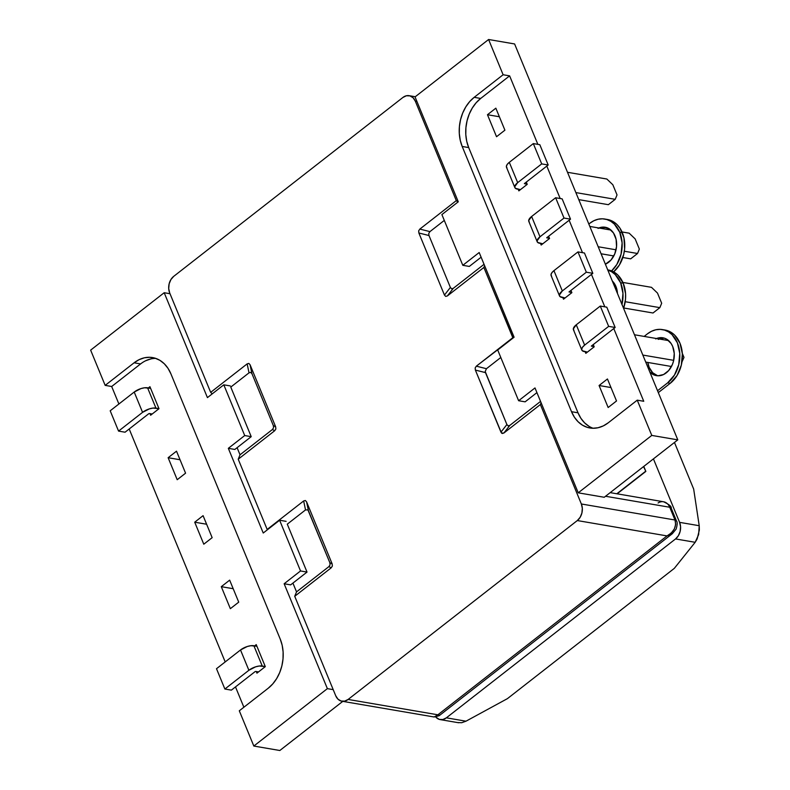 <?xml version="1.0" encoding="UTF-8"?>
<svg xmlns="http://www.w3.org/2000/svg" width="790" height="790" viewBox="0 0 790 790"><rect width="100%" height="100%" fill="white"/><g stroke="black" fill="none" stroke-linecap="round" stroke-linejoin="round"><path stroke-width="1.19" d="M155.758 358.393A35.827 27.087 -80.3 0 0 140.61 363.913L111.676 386.498L105.169 385.382L134.103 362.798L140.61 363.913L111.676 386.498L118.895 403.996L111.676 386.498L105.169 385.382L90.643 350.138L164.192 292.725L207.424 397.617L223.807 384.829L230.305 385.935L223.807 384.829L244.712 435.547L251.22 436.663L230.779 387.08L251.22 436.663L244.712 435.547L228.33 448.335L234.837 449.451L251.22 436.663L234.837 449.451L228.33 448.335L263.238 533.023L279.621 520.235L300.526 570.963L284.143 583.751L327.376 688.643L333.202 689.64L327.376 688.643L253.827 746.046L239.301 710.803L268.235 688.218L272.748 683.923L276.628 678.64L279.7 672.567L281.852 665.94L283.008 659.008L283.116 652.046L282.178 645.312L280.223 639.08L170.907 373.848L168.013 368.338L164.3 363.785L159.906 360.339L154.988 358.147L149.744 357.287L144.382 357.801L139.099 359.667L134.103 362.798L105.169 385.382L90.643 350.138L164.192 292.725L170.018 293.722L164.192 292.725L207.424 397.617L223.807 384.829L244.712 435.547L228.33 448.335L263.238 533.023L279.621 520.235L300.526 570.963L284.143 583.751L327.376 688.643L253.827 746.046L239.301 710.803L268.235 688.218A35.827 27.087 99.7 0 0 280.223 639.08L170.907 373.848A35.827 27.087 99.7 0 0 152.549 357.574L152.677 357.594M279.838 750.5L253.827 746.046L279.838 750.5L342.791 701.362L279.838 750.5M243.873 707.228L235.499 686.915L243.873 707.228M225.199 661.921L129.195 428.99L225.199 661.921M290.641 584.867L284.143 583.751L290.641 584.867L307.024 572.079L300.526 570.963L307.024 572.079L287.284 524.165L307.024 572.079L290.641 584.867M140.61 363.913L134.103 362.798A35.827 27.087 99.7 0 1 152.549 357.574M150.89 358.917L145.607 360.773M212.155 537.664L203.781 544.201L194.715 522.2L203.079 515.663L212.155 537.664L203.781 544.201L194.715 522.2L206.615 524.234L194.715 522.2L203.079 515.663L212.155 537.664M168.132 457.716L176.506 451.179L185.571 473.18L177.207 479.718L168.132 457.716L176.506 451.179L185.571 473.18L177.207 479.718L168.132 457.716L180.041 459.75L168.132 457.716M148.352 387.93L149.932 386.695L158.997 408.697L150.623 415.234L149.962 413.614L150.623 415.234L158.997 408.697L149.932 386.695L148.352 387.93M238.728 602.148L230.354 608.675L221.289 586.674L229.663 580.146L238.728 602.148L230.354 608.675L221.289 586.674L229.663 580.146L238.728 602.148M265.302 666.622L256.938 673.159L256.266 671.539L256.938 673.159L265.302 666.622L256.237 644.62L265.302 666.622M254.656 645.855L256.237 644.62L254.656 645.855M286.118 521.351L279.621 520.235L286.118 521.351M233.198 588.718L221.289 586.674L233.198 588.718M593.171 428.269A35.827 27.087 -80.3 0 1 578.013 412.815L571.516 411.699A35.827 27.087 99.7 0 0 589.873 427.973A35.827 27.087 99.7 0 0 608.32 422.749L637.244 400.165L643.751 401.281L613.781 328.561L643.751 401.281L637.244 400.165L651.78 435.418L578.231 492.822L534.998 387.939L518.615 400.728L497.71 350L514.093 337.212L479.184 252.524L462.802 265.312L469.309 266.428L462.802 265.312L441.896 214.584L458.279 201.796L415.046 96.913L488.595 39.5L503.121 74.754L509.619 75.86L537.862 144.363L509.619 75.86L480.695 98.444L474.188 97.328L469.665 101.624L465.794 106.917L462.723 112.99L460.57 119.616L459.415 126.538L459.306 133.5L460.244 140.235L462.19 146.466L571.516 411.699L574.399 417.209L578.122 421.771L582.516 425.208L587.434 427.4L592.668 428.259L598.04 427.746L603.323 425.889L608.32 422.749L637.244 400.165L651.78 435.418L677.79 439.862L514.606 43.954L488.595 39.5L514.606 43.954L677.79 439.862L604.241 497.275L578.231 492.822L534.998 387.939L518.615 400.728L497.71 350L514.093 337.212L479.184 252.524L462.802 265.312L441.896 214.584L458.279 201.796L415.046 96.913L488.595 39.5L503.121 74.754L474.188 97.328L503.121 74.754L509.619 75.86L480.695 98.444A35.827 27.087 -80.3 0 0 468.697 147.582L462.19 146.466A35.827 27.087 99.7 0 1 474.188 97.328L480.695 98.444L476.173 102.74L472.301 108.023L469.23 114.096L467.078 120.722L465.922 127.654L465.804 134.616L466.742 141.351L468.697 147.582L578.013 412.815L571.516 411.699L462.19 146.466L468.697 147.582L578.013 412.815L580.907 418.325L584.62 422.877L589.024 426.324M469.309 266.428L481.12 257.204L469.309 266.428M546.808 166.088L560.179 198.517L546.808 166.088M569.136 220.242L582.497 252.672L569.136 220.242M591.453 274.397L604.824 306.836L591.453 274.397M527.226 184.347L518.862 190.874L518.191 189.254L518.862 190.874L527.226 184.347L526.308 182.095L527.226 184.347M548.625 236.25L549.554 238.501L541.18 245.038L540.518 243.419L541.18 245.038L549.554 238.501L548.625 236.25M495.844 108.181L504.909 130.182L496.535 136.719L487.469 114.718L495.844 108.181L504.909 130.182L496.535 136.719L487.469 114.718L499.369 116.752L487.469 114.718L495.844 108.181M593.27 344.568L594.199 346.82L585.825 353.347L585.163 351.728L585.825 353.347L594.199 346.82L593.27 344.568M570.943 290.404L571.871 292.656L563.507 299.193L562.836 297.573L563.507 299.193L571.871 292.656L570.943 290.404M607.451 378.973L616.516 400.974L608.152 407.512L599.077 385.51L607.451 378.973L616.516 400.974L608.152 407.512L599.077 385.51L607.451 378.973M518.615 400.728L525.123 401.834L536.924 392.62L525.123 401.834L518.615 400.728M651.78 435.418L578.231 492.822L604.241 497.275L677.79 439.862L651.78 435.418M610.986 387.544L599.077 385.51L610.986 387.544M617.03 194.923L612.843 184.761L617.03 194.923L615.212 199.327L575.87 192.592L615.212 199.327L608.359 204.689L578.764 199.623L608.359 204.689L615.212 199.327L617.03 194.923M606.848 179.024L612.843 184.761L606.848 179.024L567.496 172.289L606.848 179.024M527.197 184.268L524.363 183.626L527.197 184.268M548.191 165.001L539.817 144.698L548.191 165.001L541.693 163.895L533.319 143.583L539.817 144.698L533.319 143.583L541.693 163.895L517.677 182.638L509.303 162.335L533.319 143.583L509.303 162.335A10.072 4.217 157.6 0 0 506.489 167.283L514.863 187.595A10.072 4.217 -22.4 0 1 517.677 182.638L541.693 163.895L548.191 165.001L524.451 183.537L548.191 165.001M514.863 187.595A10.072 4.217 -22.4 0 0 517.312 189.106L520.442 189.639L515.347 188.277L514.725 186.756L517.677 182.638L509.303 162.335L507.17 164.468L506.36 166.443L506.983 167.964M639.347 249.077L635.16 238.926L639.347 249.077L637.54 253.491L624.337 251.23L637.54 253.491L630.677 258.844L622.846 257.5L630.677 258.844L637.54 253.491L639.347 249.077M629.166 233.178L635.16 238.926L629.166 233.178L622.016 231.954L629.166 233.178M616.042 249.808L598.198 246.757L616.042 249.808M549.524 238.432L546.69 237.78L549.524 238.432M589.824 226.444L610.966 230.068L589.824 226.444M570.518 219.166L562.144 198.853L570.518 219.166L564.011 218.05L555.637 197.747L562.144 198.853L555.637 197.747L564.011 218.05L539.995 236.793L531.621 216.49L555.637 197.747L531.621 216.49A10.072 4.217 157.6 0 0 528.816 221.437L537.18 241.75A10.072 4.217 -22.4 0 1 539.995 236.793L564.011 218.05L570.518 219.166L546.769 237.691L570.518 219.166M537.18 241.75A10.072 4.217 -22.4 0 0 539.639 243.261L542.76 243.804L537.674 242.431L537.052 240.911L539.995 236.793L531.621 216.49L528.678 220.598L529.3 222.118M601.091 253.778L613.8 255.95L601.091 253.778M661.674 303.232L657.487 293.08L661.674 303.232L659.857 307.646L625.206 301.711L659.857 307.646L653.004 312.998L623.715 307.991L653.004 312.998L659.857 307.646L661.674 303.232M651.493 287.333L657.487 293.08L651.493 287.333L622.875 282.435L651.493 287.333M571.842 292.586L569.007 291.935L571.842 292.586M592.836 273.32L584.462 253.007L592.836 273.32L586.328 272.204L577.964 251.901L584.462 253.007L577.964 251.901L586.328 272.204L562.322 290.957L553.948 270.644L577.964 251.901L553.948 270.644A10.072 4.217 157.6 0 0 551.134 275.601L559.508 295.904A10.072 4.217 -22.4 0 1 562.322 290.957L586.328 272.204L592.836 273.32L569.096 291.856L592.836 273.32M559.508 295.904A10.072 4.217 -22.4 0 0 561.957 297.425L565.087 297.958L559.992 296.586L559.369 295.065L562.322 290.957L553.948 270.644L551.815 272.777L550.995 274.762L551.618 276.283M683.992 357.396L682.323 353.347L683.992 357.396L681.968 361.968L683.992 357.396M673.702 360.349L642.833 355.066L673.702 360.349M594.169 346.741L591.335 346.099L594.169 346.741M634.469 334.762L668.607 340.599L634.469 334.762M615.153 327.475L606.789 307.172L615.153 327.475L608.656 326.369L600.282 306.056L606.789 307.172L600.282 306.056L608.656 326.369L584.639 345.112L576.265 324.799L600.282 306.056L576.265 324.799A10.072 4.217 157.6 0 0 573.451 329.756L581.825 350.069A10.072 4.217 -22.4 0 1 584.639 345.112L608.656 326.369L615.153 327.475L591.414 346.01L615.153 327.475M581.825 350.069A10.072 4.217 -22.4 0 0 584.284 351.58L587.405 352.113L582.319 350.75L581.697 349.229L582.507 347.245L584.639 345.112L576.265 324.799L573.323 328.916L573.945 330.437M645.736 362.097L671.461 366.501L645.736 362.097M149.34 413.506L152.203 414L149.34 413.506M125.067 432.209L148.806 413.684L125.067 432.209L118.559 431.103L110.195 410.79L118.559 431.103L125.067 432.209M110.195 410.79L134.211 392.047L142.575 412.35L118.559 431.103L142.575 412.35A10.072 4.217 -22.4 0 1 155.946 408.104L147.572 387.801L150.594 388.315L144.56 387.781L140.966 388.581L134.211 392.047L110.195 410.79M158.968 408.628L152.934 408.094L149.34 408.894L142.575 412.35L134.211 392.047A10.072 4.217 157.6 0 1 147.572 387.801L155.946 408.104L158.968 408.628M255.654 671.431L258.518 671.925L255.654 671.431M231.371 690.134L255.121 671.609L231.371 690.134L224.874 689.028L216.5 668.715L224.874 689.028L231.371 690.134M216.5 668.715L240.516 649.973L248.889 670.275L224.874 689.028L248.889 670.275A10.072 4.217 -22.4 0 1 262.25 666.039L253.876 645.726L256.908 646.24L250.874 645.707L247.27 646.506L240.516 649.973L216.5 668.715M265.272 666.553L259.238 666.019L255.644 666.819L248.889 670.275L240.516 649.973A10.072 4.217 157.6 0 1 253.876 645.726L262.25 666.039L265.272 666.553M486.443 368.703L476.331 366.175L486.443 368.703L500.801 357.495L486.443 368.703L485.208 371.517L506.884 424.526L508.118 425.869L509.807 425.405L503.882 433.029L540.37 404.549L581.351 503.981L582.319 508.355L581.894 513.036L580.137 517.322L577.302 520.561L348.123 699.446L437.867 714.802L667.037 535.916L577.302 520.561L348.123 699.446L344.657 701.135L341.082 701.016L337.932 699.12L335.71 695.723L294.729 596.292L331.207 567.812L332.363 566.065L332.165 563.902L306.579 501.838L305.335 500.495L303.656 500.959L267.168 529.438L238.225 459.207L274.703 430.728L275.858 428.98L275.661 426.817L250.075 364.753L248.84 363.41L247.151 363.874L210.673 392.353L212.233 393.854L210.673 392.353L169.682 292.922L168.714 288.548L169.139 283.857L170.907 279.571L173.731 276.342L402.91 97.456L406.376 95.768L409.951 95.886L413.101 97.782L415.323 101.179L416.913 101.456L415.323 101.179L456.304 200.611L419.826 229.09L418.67 230.838L418.868 233.001L444.454 295.065L445.698 296.408L447.377 295.934L483.865 267.464L484.596 265.657L483.865 267.464L512.809 337.695L476.331 366.175L475.175 367.923L475.373 370.085L501.492 433.038L503.882 433.029L540.37 404.549L541.101 402.752L540.37 404.549L581.351 503.981L674.986 519.998L669.732 507.249L605.535 496.268L669.732 507.249A12.087 9.144 -80.3 0 0 663.541 501.759A12.087 9.144 99.7 0 1 669.732 507.249A6.044 2.528 -22.4 0 1 671.204 508.158A6.044 2.528 157.6 0 0 669.732 507.249L674.986 519.998A6.044 2.528 -22.4 0 1 676.457 520.906L671.204 508.158C671.727 506.588 669.169 504.454 663.541 501.759A12.087 9.144 99.7 0 0 658.1 502.963M429.938 231.618L428.782 233.366L428.98 235.529L450.379 287.442L444.454 295.065L418.868 233.001L418.67 230.838L419.826 229.09L429.938 231.618L444.296 220.41L429.938 231.618L419.826 229.09L456.304 200.611L457.874 202.112L456.304 200.611L415.323 101.179A12.087 9.144 99.7 0 0 409.131 95.689A12.087 9.144 99.7 0 0 402.91 97.456L173.731 276.342A12.087 9.144 99.7 0 0 169.682 292.922L210.673 392.353L247.151 363.874L249.028 372.831L230.779 387.08L249.028 372.831L247.151 363.874L248.84 363.41L250.075 364.753L275.661 426.817L273.35 425.622L251.961 373.709L250.716 372.366L249.028 372.831M485.475 372.584L475.373 370.085L485.485 372.613L506.884 424.526L500.959 432.15L475.373 370.085L475.175 367.923L476.331 366.175L513.105 337.982L483.865 267.464L447.377 295.934L453.302 288.31L484.043 264.314L453.302 288.31L447.377 295.934L445.698 296.408L444.454 295.065L450.379 287.442L451.623 288.785L453.272 288.34M433.582 716.846L435.892 716.747L437.867 714.802L348.123 699.446A12.087 9.144 99.7 0 1 341.902 701.214A12.087 9.144 99.7 0 1 335.71 695.723L294.729 596.292L296.536 591.878L292.912 583.089L296.536 591.878L328.897 566.618L330.062 564.87L329.855 562.707L307.922 509.906L305.532 509.915L287.284 524.165L305.532 509.915L303.656 500.959L305.532 509.915M308.456 510.794L306.579 501.838L332.165 563.902L329.855 562.707L308.456 510.794L306.579 501.838L305.335 500.495L303.656 500.959L267.168 529.438L238.225 459.207L240.032 454.793L237.099 447.683L240.032 454.793L272.402 429.533L273.557 427.775L273.35 425.622L251.961 373.709L250.075 364.753L251.941 373.68M509.807 425.405L540.548 401.409L509.807 425.405L503.882 433.029L502.193 433.493L500.959 432.15L506.894 424.556M428.97 235.499L418.868 233.001L428.98 235.529L450.389 287.461M294.729 596.292L296.536 591.878L328.897 566.618L331.207 567.812L294.729 596.292M238.225 459.207L240.032 454.793L272.402 429.533L274.703 430.728L238.225 459.207M329.855 562.707L332.165 563.902L332.363 566.065L331.207 567.812L328.926 566.598M273.35 425.622L275.661 426.817L275.858 428.98L274.703 430.728L272.432 429.503M439.112 715.75L437.867 714.802L434.164 716.994L341.902 701.214M434.135 716.994L439.131 715.73L672.29 533.734L667.037 535.916L437.867 714.802L438.954 715.77L439.25 715.049M676.467 520.926A6.044 2.528 157.6 0 0 674.986 519.998C676.744 526.486 674.087 531.788 667.037 535.916L672.32 533.704M674.986 519.998L581.351 503.981A12.087 9.144 99.7 0 1 577.302 520.561L667.037 535.916L671.362 532.934L674.393 528.865L675.667 524.323L674.986 519.998M674.305 568.375L507.427 698.637L674.305 568.375L695.17 542.295L675.539 538.938L446.37 717.833L465.991 721.191L507.427 698.637L465.991 721.191L461.686 722.731L457.815 722.564L461.686 722.731L465.991 721.191L446.37 717.833L442.894 719.512L439.319 719.404L435.764 717.063A12.087 9.144 99.7 0 0 440.139 719.591A12.087 9.144 99.7 0 0 446.37 717.833L675.539 538.938L695.17 542.295L674.305 568.375M674.462 442.459L693.669 489.059L674.462 442.459M653.429 458.881L679.588 522.358L699.219 525.715L693.669 489.059L699.219 525.715L699.357 529.952L697.165 538.918L695.17 542.295L698.637 534.583L699.219 525.715L679.588 522.358L680.565 526.732L680.141 531.423L678.373 535.709L675.539 538.938A12.087 9.144 99.7 0 0 679.588 522.358L653.429 458.881M598.84 227.984A19.197 14.506 99.7 0 1 605.209 227.244A19.197 14.506 99.7 0 1 615.045 235.963A19.197 14.506 99.7 0 1 605.387 264.216L611.035 259.979L614.758 253.896L616.536 246.638L616.091 239.301L613.494 233.011L609.149 228.725L603.708 227.095L598.01 228.359M619.755 232.29A29.181 22.051 99.7 0 1 611.608 270.911L616.812 264.502L621.068 254.153L622.105 242.846L619.755 232.29L622.352 232.734L619.755 232.29L614.373 224.093L610.788 221.289L606.789 219.502L602.523 218.81L598.158 219.225L593.853 220.736L589.784 223.294A29.181 22.051 99.7 0 1 604.804 219.037A29.181 22.051 99.7 0 1 619.755 232.29M605.12 219.255L609.386 219.946L613.395 221.733L616.97 224.538L620.002 228.251L623.942 237.81L624.614 248.959L623.675 254.597L619.419 264.946L613.642 271.869A29.181 22.051 -80.3 0 0 622.352 232.734A29.181 22.051 -80.3 0 0 607.401 219.482L604.804 219.037M656.52 338.535A19.197 14.506 99.7 0 1 662.869 337.794A19.197 14.506 99.7 0 1 672.705 346.514A19.197 14.506 99.7 0 1 671.194 366.975A19.197 14.506 99.7 0 1 656.391 375.635A19.197 14.506 99.7 0 1 649.834 372.05L655.088 375.329L657.892 375.793L663.6 374.519L668.696 370.54L672.418 364.457L673.574 360.902L674.245 353.456L672.705 346.514L671.154 343.561L666.809 339.275L664.173 338.1L658.495 337.923L655.661 338.92M657.685 375.773L652.698 372.762L649.163 367.37A19.197 14.506 -80.3 0 1 647.82 362.452L649.163 367.37L647.81 367.133L649.163 367.37A19.197 14.506 -80.3 0 0 657.705 375.783M662.78 329.805L667.046 330.506L671.046 332.284L674.63 335.088L680.002 343.285L682.363 353.841L681.326 365.158L677.07 375.497L670.236 383.298L658.307 392.61L670.236 383.298L667.639 382.854L657.537 390.734L667.639 382.854L670.236 383.298A29.181 22.051 -80.3 0 0 682.254 352.528A29.181 22.051 -80.3 0 0 665.062 330.032L662.455 329.588A29.181 22.051 99.7 0 1 679.657 352.083A29.181 22.051 99.7 0 1 667.639 382.854L674.472 375.053L678.729 364.713L679.756 353.397L677.405 342.84L672.033 334.644L668.449 331.84L664.449 330.052L660.183 329.361L655.809 329.776L651.513 331.296L647.435 333.844A29.181 22.051 99.7 0 1 662.455 329.588M659.127 338.979A19.197 14.506 -80.3 0 1 664.153 338.1L658.268 339.364M588.827 224.034L589.784 223.294L588.827 224.034M644.146 336.422L647.435 333.844L644.146 336.422M601.447 228.438A19.197 14.506 -80.3 0 1 606.503 227.54L606.315 227.54M617.138 493.819L645.845 471.413L643.781 466.416L645.845 471.413L643.554 466.594L645.845 471.413L617.138 493.819M616.812 493.76L645.519 471.353L616.812 493.76M612.309 280.993A19.197 14.506 99.7 0 1 615.914 286.454L617.464 293.505A19.197 14.506 99.7 0 0 615.914 286.454L612.309 280.993M623.221 283.225A29.181 22.051 -80.3 0 0 608.27 269.973L614.255 272.224L617.839 275.029L623.221 283.225L620.614 282.781L623.221 283.225L625.571 293.781L625.482 299.45L623.587 308.357A29.181 22.051 -80.3 0 0 623.221 283.225M607.787 270.032A29.181 22.051 99.7 0 1 620.614 282.781A29.181 22.051 99.7 0 1 621.977 304.466M621.937 304.644L622.964 293.337L620.614 282.781L615.242 274.584L611.658 271.78L607.658 269.992M610.196 492.634L663.541 501.759M672.29 533.734L676.131 529.093C677.386 524.856 677.494 522.131 676.457 520.906M415.264 96.736L409.25 95.709M458.664 722.761L440.139 719.591"/></g></svg>
